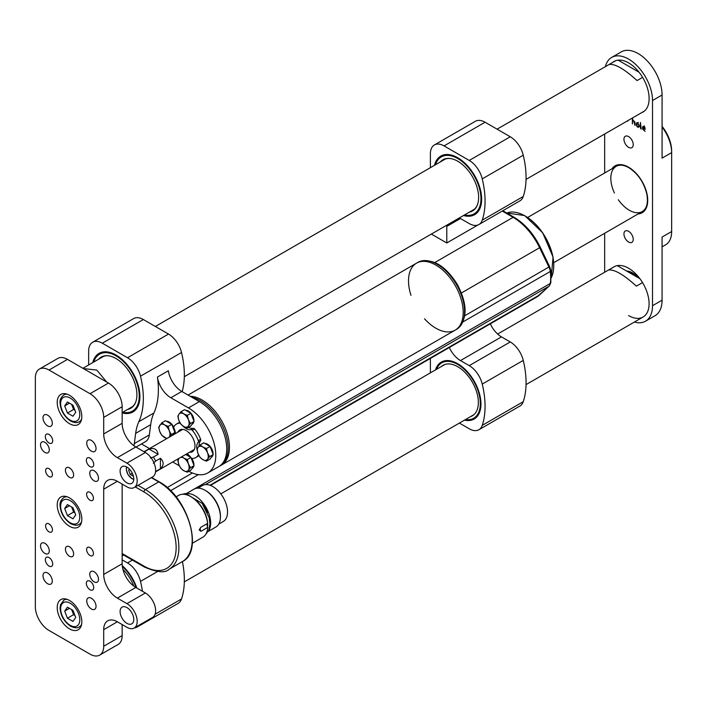 <?xml version="1.0" encoding="UTF-8"?>
<svg xmlns="http://www.w3.org/2000/svg" width="707" height="707" viewBox="0 0 707 707"><rect width="100%" height="100%" fill="white"/><g stroke="black" fill="none" stroke-linecap="round" stroke-linejoin="round"><path stroke-width="1.06" d="M192.322 543.276L202.785 537.24A24.162 13.954 -120 0 0 207.752 527.387L200.921 531.337L199.162 529.932L200.788 527.325L207.628 523.374A24.162 13.954 -120 0 0 196.139 500.75A24.162 13.954 -120 0 0 178.615 495.386L176.061 496.862M207.628 523.374A3.862 2.236 -120 0 0 207.752 527.387M207.522 526.901A22.235 12.832 -120 0 0 207.611 523.392M207.593 523.109A22.235 12.832 -120 0 0 193.267 498.285M207.531 512.61A22.235 12.832 -120 0 0 202.317 503.587M208.653 530.657A22.235 12.832 -120 0 0 206.055 507.449A22.235 12.832 -120 0 0 187.249 493.592M208.3 531.372L215.909 526.98A21.846 12.611 -120 0 0 220.434 516.985A21.846 12.611 -120 0 0 204.986 490.234A21.846 12.611 -120 0 0 194.063 489.147L186.454 493.539M220.434 516.985L220.434 516.119A20.777 12.001 -120 0 0 205.737 490.667L204.986 490.234M218.737 524.117L223.235 521.527A20.777 12.001 -120 0 0 223.235 497.525A20.777 12.001 -120 0 0 202.449 485.532L197.96 488.122M180.258 423.237A1.935 1.114 -120 0 0 179.905 423.184A19.328 11.162 -120 0 0 176.458 424.085L178.783 422.742A19.328 11.162 60 0 1 179.719 422.3M176.458 424.085A19.328 11.162 -120 0 0 173.949 426.621A1.935 1.114 -120 0 0 174.037 428.283A12.081 6.973 -120 0 1 175.477 433.577M198.207 442.237A1.935 1.114 -120 0 0 198.296 440.673A19.328 11.162 -120 0 0 192.339 430.36A1.935 1.114 -120 0 0 190.943 429.653L193.267 428.318A1.935 1.114 60 0 1 194.664 429.016A19.328 11.162 60 0 1 200.62 439.339A1.935 1.114 60 0 1 200.532 440.894L198.207 442.237A12.081 6.973 -120 0 0 197.05 449.873M199.047 446.126A12.081 6.973 60 0 1 200.532 440.894M198.959 455.644A19.328 11.162 60 0 1 198.11 456.227L195.786 457.57A19.328 11.162 -120 0 0 198.296 455.034A1.935 1.114 -120 0 0 198.437 454.592M193.267 428.318A12.081 6.973 60 0 1 188.53 427.302M141.48 443.934L149.504 448.574M172.702 461.963L179.375 465.816M188.875 471.295A38.664 22.324 -120 0 0 207.778 472.965A38.664 22.324 -120 0 0 213.7 441.99A38.664 22.324 -120 0 0 188.442 407.912L170.855 397.758A19.328 11.162 60 0 1 157.414 377.07A82.153 47.431 60 0 1 153.905 412.985A67.66 39.062 -120 0 0 150.688 424.686L149.354 434.893A19.328 11.162 60 0 1 145.483 441.628L136.009 447.098M157.414 377.07L168.346 370.76A19.328 11.162 -120 0 0 181.796 391.448L199.383 401.603A38.664 22.324 60 0 1 224.64 435.671A38.664 22.324 60 0 1 218.71 466.655L207.778 472.965M153.905 412.985L138.872 421.664A67.66 39.062 -120 0 0 135.656 433.364L134.321 443.581A19.328 11.162 60 0 1 133.862 445.693M138.872 421.664A82.153 47.431 -120 0 0 140.516 376.177A19.328 11.162 -120 0 0 127.516 357.742L102.329 343.204A19.328 11.162 -120 0 0 92.661 342.25A19.328 11.162 -120 0 0 88.658 351.096L88.658 364.962M92.785 362.585A33.83 19.531 60 0 1 116.001 355.038A33.83 19.531 60 0 1 139.915 396.477A33.83 19.531 60 0 1 122.152 412.906M182.176 391.669A82.153 47.431 -120 0 0 181.522 352.501A19.328 11.162 -120 0 0 168.522 334.066L143.335 319.529A19.328 11.162 -120 0 0 133.667 318.574L92.661 342.25M93.766 362.019A32.867 18.974 60 0 1 99.563 354.198A32.867 18.974 60 0 1 116.001 355.833A32.867 18.974 60 0 1 137.467 384.794A32.867 18.974 60 0 1 132.43 411.12L133.11 410.732A32.867 18.974 -120 0 0 139.915 396.07M116.346 355.241A32.867 18.974 -120 0 0 100.253 353.809L99.563 354.198M189.503 452.268A12.567 7.256 -120 0 0 192.401 451.711A12.567 7.256 -120 0 0 192.401 437.2A12.567 7.256 -120 0 0 179.834 429.944A12.567 7.256 -120 0 0 177.908 432.18M187.072 453.673A12.081 6.973 -120 0 1 190.943 457.562A1.935 1.114 -120 0 0 192.339 458.472A19.328 11.162 -120 0 0 195.786 457.57M182.839 425.95A12.081 6.973 -120 0 0 190.943 429.653M122.152 559.838L127.516 562.931L132.412 560.103M159.402 482.298A0.963 0.557 120 0 0 159.199 481.856C187.726 496.676 204.208 551.204 182.397 561.588A82.153 47.431 60 0 1 181.522 598.97A19.328 11.162 60 0 1 178.182 603.354L137.176 627.029A19.328 11.162 -120 0 0 139.306 625.068M157.511 571.556L140.516 581.366A82.153 47.431 60 0 1 142.425 591.273M136.849 588.056A32.867 18.974 -120 0 0 122.24 565.609M134.418 627.896A19.328 11.162 -120 0 0 137.176 627.029M140.516 581.366A19.328 11.162 -120 0 0 127.516 562.931M459.338 217.915A19.328 11.162 60 0 1 460.46 218.516L469.245 223.58A19.328 11.162 -120 0 0 478.904 224.543A19.328 11.162 -120 0 0 482.245 220.16A82.153 47.431 -120 0 0 482.245 178.88A19.328 11.162 -120 0 0 469.245 160.445L444.058 145.907A19.328 11.162 -120 0 0 434.39 144.953A19.328 11.162 -120 0 0 430.386 153.799L430.386 167.665M431.367 234.07L446.789 242.978L446.789 226.408A19.328 11.162 60 0 1 446.842 225.135M446.789 242.978L477.932 224.994M482.245 220.16L523.251 196.484A82.153 47.431 -120 0 0 523.251 155.204L482.245 178.88M469.245 160.445L510.251 136.769L485.064 122.231L444.058 145.907M434.513 165.288A33.83 19.531 60 0 1 457.729 157.749A33.83 19.531 60 0 1 481.653 199.18A33.83 19.531 60 0 1 463.509 215.511M434.39 144.953L475.404 121.277A19.328 11.162 60 0 1 485.064 122.231M510.251 136.769A19.328 11.162 60 0 1 523.251 155.204M523.251 196.484A19.328 11.162 60 0 1 519.91 200.868L478.904 224.543M435.494 164.722A32.867 18.974 60 0 1 441.292 156.91A32.867 18.974 60 0 1 457.729 158.536A32.867 18.974 60 0 1 479.196 187.496A32.867 18.974 60 0 1 474.158 213.823L474.839 213.434A32.867 18.974 -120 0 0 481.644 198.782M458.074 157.944A32.867 18.974 -120 0 0 441.981 156.512L441.292 156.91M430.386 372.863L430.386 358.431M490.331 323.824A19.328 11.162 -120 0 0 501.466 336.894L460.46 360.57L469.245 365.634L510.251 341.958A19.328 11.162 60 0 1 523.251 360.402A82.153 47.431 60 0 1 523.251 401.682A19.328 11.162 60 0 1 519.91 406.057L478.904 429.732A19.328 11.162 -120 0 0 482.245 425.358L523.251 401.682M501.466 336.894L510.251 341.958M523.251 360.402L482.245 384.078A82.153 47.431 60 0 1 482.245 425.358M478.904 429.732A19.328 11.162 -120 0 1 469.245 428.769L459.382 423.086M464.49 420.135A32.867 18.974 -120 0 0 474.158 419.021A32.867 18.974 -120 0 0 479.196 392.685A32.867 18.974 -120 0 0 457.729 363.725A32.867 18.974 -120 0 0 441.292 362.099A32.867 18.974 -120 0 0 435.494 369.911M482.245 384.078A19.328 11.162 -120 0 0 469.245 365.634M460.46 360.57A19.328 11.162 60 0 1 449.325 347.499M474.158 213.823A32.867 18.974 60 0 1 464.49 214.946M440.373 161.903A29.553 17.065 60 0 1 450.271 158.518A29.553 17.065 60 0 1 457.729 161.231A29.553 17.065 60 0 1 477.252 205.251A29.553 17.065 60 0 1 469.368 212.127M441.999 160.966A29.19 16.853 60 0 1 443.581 159.826A29.19 16.853 60 0 1 450.545 158.562M477.349 204.995A29.19 16.853 60 0 1 472.771 210.386A29.19 16.853 60 0 1 470.995 211.19M132.43 411.12A32.867 18.974 60 0 1 122.762 412.243M98.644 359.2A29.553 17.065 60 0 1 108.542 355.815A29.553 17.065 60 0 1 116.001 358.529A29.553 17.065 60 0 1 135.523 402.548A29.553 17.065 60 0 1 127.64 409.424M135.62 402.292A29.19 16.853 60 0 1 131.042 407.683A29.19 16.853 60 0 1 129.266 408.487M100.27 358.263A29.19 16.853 60 0 1 101.852 357.123A29.19 16.853 60 0 1 108.816 355.851M122.329 566.448A31.974 18.462 60 0 1 136.142 587.65M133.826 586.138A29.19 16.853 -120 0 0 122.903 569.374M436.493 369.328A31.974 18.462 60 0 1 436.608 369.054L437.112 367.817A32.867 18.974 60 0 1 441.848 361.798M436.608 369.054A31.974 18.462 60 0 1 457.729 364.45A31.974 18.462 -120 0 1 479.956 398.66A31.974 18.462 -120 0 1 465.789 419.596L467.115 419.781A32.867 18.974 60 0 0 474.697 418.685M470.553 416.635A29.19 16.853 -120 0 0 472.32 415.84A29.19 16.853 -120 0 0 476.801 392.447A29.19 16.853 -120 0 0 457.729 366.721A29.19 16.853 -120 0 0 443.13 365.28A29.19 16.853 -120 0 0 441.548 366.412M192.207 397.467A38.664 22.324 60 0 1 220.08 421.222A38.664 22.324 60 0 1 220.08 465.86L221.441 465.073A38.664 22.324 60 0 0 221.441 420.435A38.664 22.324 60 0 1 221.441 465.073A38.664 22.324 60 0 0 221.441 420.435A38.664 22.324 60 0 0 190.201 396.3A38.664 22.324 60 0 1 221.441 420.435A38.664 22.324 60 0 0 190.201 396.3A38.664 22.324 60 0 1 221.441 420.435A38.664 22.324 60 0 1 221.441 465.073L455.184 330.125A38.664 22.324 60 0 1 424.518 318.813M410.979 295.376A38.664 22.324 60 0 1 416.529 263.163A38.664 22.324 60 0 1 455.184 285.478A38.664 22.324 60 0 1 455.184 330.125L456.554 329.338A38.664 22.324 -120 0 0 456.554 284.691A38.664 22.324 -120 0 0 417.89 262.368C431.606 257.428 444.73 264.736 457.261 284.285C467.928 304.911 467.689 319.935 456.554 329.338M188.053 395.063L416.529 263.163A38.664 22.324 60 0 1 455.184 285.478A38.664 22.324 60 0 1 455.184 330.125A38.664 22.324 60 0 0 455.184 285.478A38.664 22.324 60 0 1 455.184 330.125M416.529 263.163A38.664 22.324 60 0 1 455.184 285.478A38.664 22.324 60 0 0 416.529 263.163L417.89 262.368M204.933 443.483A7.733 4.463 60 0 1 210.518 446.904A7.733 4.463 60 0 1 213.037 454.124M212.922 454.99A7.733 4.463 60 0 1 211.446 457.226A7.733 4.463 60 0 1 211.287 457.314M200.125 444.88L198.066 447.407A7.733 4.463 -120 0 1 202.794 446.983A7.733 4.463 60 0 1 207.531 452.869L206.444 448.521L202.794 446.983L200.125 444.88L203.74 442.794L210.059 446.435L213.214 454.574L210.059 459.064L206.444 461.15L207.531 459.188A7.733 4.463 60 0 1 202.794 459.612A7.733 4.463 60 0 1 198.066 453.717A7.733 4.463 60 0 1 198.066 447.407L196.97 449.369L198.066 453.717L200.125 457.5L202.794 459.612L206.444 461.15M207.531 452.869A7.733 4.463 60 0 1 207.531 459.188L209.599 456.66L207.531 452.869M213.214 454.574L209.599 456.66M210.059 446.435L206.444 448.521M166.658 421.381A7.733 4.463 60 0 1 173.807 427.443M174.479 429.37A7.733 4.463 60 0 1 174.762 432.021M174.647 432.896A7.733 4.463 60 0 1 173.94 434.469M167.435 438.225A7.733 4.463 60 0 1 164.528 437.509A7.733 4.463 60 0 1 159.791 431.623A7.733 4.463 60 0 1 159.791 425.305A7.733 4.463 -120 0 1 164.528 424.88A7.733 4.463 60 0 1 169.256 430.775L168.169 426.427L164.528 424.88L161.859 422.777L165.465 420.692L171.783 424.341L174.938 432.472L173.268 434.858M169.256 437.085L171.324 434.558L169.256 430.775A7.733 4.463 60 0 1 169.256 437.085A7.733 4.463 60 0 1 169.159 437.226M161.859 422.777L158.695 427.267L159.791 431.623L161.859 435.406L166.817 438.579M174.938 432.472L171.324 434.558M171.783 424.341L168.169 426.427M185.8 410.334A7.733 4.463 60 0 1 191.385 413.763A7.733 4.463 60 0 1 193.904 420.974M193.78 421.849A7.733 4.463 60 0 1 192.313 424.085A7.733 4.463 60 0 1 192.145 424.173M180.992 411.73L178.924 414.258A7.733 4.463 -120 0 1 183.661 413.834A7.733 4.463 60 0 1 188.398 419.728L187.302 415.38L183.661 413.834L180.992 411.73L184.607 409.645L190.917 413.295L194.072 421.425L190.917 425.914L187.302 428L188.398 426.038A7.733 4.463 60 0 1 183.661 426.462A7.733 4.463 60 0 1 178.924 420.568A7.733 4.463 60 0 1 178.924 414.258L177.837 416.22L178.924 420.568L180.992 424.359L183.661 426.462L187.302 428M188.398 419.728A7.733 4.463 60 0 1 188.398 426.038L190.466 423.511L188.398 419.728M194.072 421.425L190.466 423.511M190.917 413.295L187.302 415.38M185.8 454.53A7.733 4.463 60 0 1 190.218 456.634M191.553 458.18A7.733 4.463 60 0 1 193.904 465.171M193.78 466.037A7.733 4.463 60 0 1 192.313 468.281A7.733 4.463 60 0 1 192.145 468.37L192.313 468.281M185.694 454.468L190.863 457.456M190.952 457.579L194.072 465.621L190.917 470.111L187.302 472.196L188.398 470.235A7.733 4.463 60 0 1 183.661 470.659A7.733 4.463 60 0 1 178.924 464.764A7.733 4.463 60 0 1 178.924 458.454L177.837 460.416L178.924 464.764L180.992 468.555L183.661 470.659L187.302 472.196M188.398 463.925A7.733 4.463 60 0 1 188.398 470.235L190.466 467.707L188.398 463.925L187.302 459.568L183.661 458.03A7.733 4.463 60 0 1 188.398 463.925M181.805 456.704L183.661 458.03A7.733 4.463 -120 0 0 180.753 457.314M194.072 465.621L190.466 467.707M190.899 457.5L187.302 459.568M106.669 382.01L96.797 370.07L83.373 368.559M615.682 60.714L609.187 64.47C614.993 63.595 624.29 68.968 637.06 80.563L642.601 77.363M618.13 60.157L639.057 72.238M614.648 266.504L608.497 270.047C614.312 269.181 623.609 274.546 636.38 286.149L642.53 282.597M639.923 278.726L617.255 265.638M627.736 120.694L627.736 121.206L627.365 120.906M637.661 122.841L638.978 125.095L638.978 126.553L638.156 127.34L636.768 126.226L636.353 124.847L636.353 123.478L637.661 122.841M638.978 126.553L638.156 127.34L638.916 126.906M637.555 122.779L636.353 123.478L637.051 122.656M644.722 127.278L645.173 129.381L642.946 128.223L642.946 129.036L645.111 131.352L642.619 129.125L642.575 127.039L643.264 126.235L644.722 127.278M643.75 126.359L642.575 127.039L643.264 126.235M628.594 136.592A6.575 3.791 60 0 1 632.889 142.39A6.575 3.791 60 0 1 631.881 147.657A6.575 3.791 60 0 1 625.306 143.857A6.575 3.791 60 0 1 625.306 136.274A6.575 3.791 60 0 1 628.594 136.592M628.594 231.304A6.575 3.791 60 0 1 632.889 237.092A6.575 3.791 60 0 1 631.881 242.36A6.575 3.791 60 0 1 625.306 238.559A6.575 3.791 60 0 1 625.306 230.977A6.575 3.791 60 0 1 628.594 231.304M641.62 112.678A28.996 16.738 -120 0 0 643.087 111.989A28.996 16.738 -120 0 0 649.097 98.715L649.097 98.397A28.996 16.738 -120 0 0 636.441 69.215A28.996 16.738 -120 0 0 614.091 61.447A28.996 16.738 -120 0 0 612.757 62.384M628.594 315.587A28.996 16.738 -120 0 0 643.087 317.019A28.996 16.738 -120 0 0 643.087 283.542A28.996 16.738 -120 0 0 614.091 266.795L497.631 334.04M611.679 57.426L621.25 51.894A33.83 19.531 60 0 1 638.165 53.573A33.83 19.531 60 0 1 662.079 95.003L652.517 100.527A33.83 19.531 -120 0 0 628.594 59.096A33.83 19.531 -120 0 0 611.679 57.426A33.83 19.531 -120 0 0 605.378 66.635M604.671 272.239L604.671 233.257M604.671 172.994L604.671 134.012M634.382 322.047A33.83 19.531 -120 0 0 645.509 321.208A33.83 19.531 -120 0 0 652.517 305.724L662.079 300.192A33.83 19.531 60 0 1 655.071 315.684L645.509 321.208M652.517 100.527L652.517 305.724M640.471 122.47L641.152 129.072L640.339 127.923L640.436 122.461M632.526 117.883L632.756 119.925L634.93 122.037L635.01 125.484L633.87 120.994L632.756 120.358L632.385 123.964L632.385 118.016M662.079 246.867L665.641 244.808A28.996 16.738 -120 0 0 671.65 231.534L671.65 152.615A28.996 16.738 -120 0 0 662.079 127.066M662.079 95.003L662.079 158.138L671.65 152.615L671.65 151.042A27.06 15.625 60 0 0 662.079 126.376M671.65 231.534L662.079 237.057L662.079 300.192M644.811 128.197L643.989 126.924L643.034 126.977L642.946 127.79L644.828 128.886L645.076 128.038M644.227 126.686L643.034 126.977M638.978 126.429L637.687 127.18M638.598 124.785L637.29 123.142L636.724 125.174L637.661 126.73L638.598 126.314L638.907 124.6M638.978 126.102L637.661 126.73M637.732 122.885L636.724 123.707M153.348 463.306L155.637 461.079A11.595 6.699 -120 0 0 153.339 457.093L150.273 457.968M144.272 451.861L149.053 449.095C154.223 447.531 157.246 449.272 158.121 454.336L153.339 457.093M155.637 461.079L160.427 458.322C164.024 461.812 164.024 465.303 160.427 468.785L155.637 471.551M158.121 454.336L149.053 449.095M160.427 468.785L160.427 458.322M626.579 271.02A20.3 11.719 60 0 1 638.81 278.081M628.815 272.31A20.3 11.719 60 0 1 634.391 275.527M39.353 369.081L57.806 358.422A19.328 11.162 60 0 1 67.474 359.386L49.022 370.035A19.328 11.162 -120 0 0 39.353 369.081A19.328 11.162 -120 0 0 35.35 377.927L35.35 606.792A19.328 11.162 -120 0 0 49.022 630.467L90.028 654.143A19.328 11.162 -120 0 0 99.696 655.106A19.328 11.162 -120 0 0 103.699 646.251L103.699 629.681A19.328 11.162 60 0 1 107.703 620.834A19.328 11.162 60 0 1 117.362 621.789L126.933 627.312A14.502 8.369 -120 0 0 134.18 628.028A14.502 8.369 -120 0 0 136.407 616.416A14.502 8.369 -120 0 0 126.933 603.637L117.362 598.113A19.328 11.162 60 0 1 103.699 574.438L103.699 489.2A19.328 11.162 60 0 1 107.703 480.353A19.328 11.162 60 0 1 117.362 481.308L126.933 486.831A14.502 8.369 -120 0 0 134.18 487.556A14.502 8.369 -120 0 0 136.407 475.935A14.502 8.369 -120 0 0 126.933 463.156L117.362 457.632A19.328 11.162 60 0 1 103.699 433.957L103.699 417.386A19.328 11.162 -120 0 0 90.028 393.711L49.022 370.035M90.028 393.711L108.48 383.053L67.474 359.386M108.48 383.053A19.328 11.162 60 0 1 122.152 406.728L103.699 417.386M103.699 433.957L122.152 423.307L122.152 406.728M122.152 423.307A19.328 11.162 -120 0 0 135.815 446.983L117.362 457.632M134.18 487.556L152.632 476.898A14.502 8.369 -120 0 0 154.86 465.286A14.502 8.369 -120 0 0 145.386 452.507L135.815 446.983M103.699 574.438L122.152 563.779L122.152 484.074M122.152 563.779A19.328 11.162 -120 0 0 135.815 587.455L117.362 598.113M134.18 628.028L152.632 617.379A14.502 8.369 -120 0 0 154.86 605.758A14.502 8.369 -120 0 0 145.386 592.979L135.815 587.455M103.699 646.251L122.152 635.602L122.152 624.546M122.152 635.602A19.328 11.162 60 0 1 118.149 644.448L99.696 655.106M90.028 500.256A4.834 2.793 -120 0 0 92.44 500.494A4.834 2.793 -120 0 0 92.44 494.909A4.834 2.793 -120 0 0 87.606 492.125A4.834 2.793 -120 0 0 86.873 495.996A4.834 2.793 -120 0 0 90.028 500.256M49.022 476.58A4.834 2.793 -120 0 0 51.434 476.818A4.834 2.793 -120 0 0 51.434 471.233A4.834 2.793 -120 0 0 46.6 468.449A4.834 2.793 -120 0 0 45.858 472.32A4.834 2.793 -120 0 0 49.022 476.58M49.022 531.823A4.834 2.793 -120 0 0 51.434 532.062A4.834 2.793 -120 0 0 51.434 526.476A4.834 2.793 -120 0 0 46.6 523.693A4.834 2.793 -120 0 0 45.858 527.563A4.834 2.793 -120 0 0 49.022 531.823M90.028 555.499A4.834 2.793 -120 0 0 92.44 555.737A4.834 2.793 -120 0 0 92.44 550.152A4.834 2.793 -120 0 0 87.606 547.368A4.834 2.793 -120 0 0 86.873 551.239A4.834 2.793 -120 0 0 90.028 555.499M126.933 482.89A9.668 5.576 -120 0 0 131.767 483.367A9.668 5.576 -120 0 0 131.767 472.205A9.668 5.576 -120 0 0 122.099 466.629A9.668 5.576 -120 0 0 120.623 474.37A9.668 5.576 -120 0 0 126.933 482.89M126.933 623.362A9.668 5.576 -120 0 0 131.767 623.848A9.668 5.576 -120 0 0 131.767 612.686A9.668 5.576 -120 0 0 122.099 607.101A9.668 5.576 -120 0 0 120.623 614.851A9.668 5.576 -120 0 0 126.933 623.362M90.028 589.744A5.223 3.014 -120 0 0 92.635 590.009A5.223 3.014 -120 0 0 92.635 583.982A5.223 3.014 -120 0 0 87.421 580.968A5.223 3.014 -120 0 0 86.616 585.149A5.223 3.014 -120 0 0 90.028 589.744M90.028 466.629A5.223 3.014 -120 0 0 92.635 466.894A5.223 3.014 -120 0 0 92.635 460.867A5.223 3.014 -120 0 0 87.421 457.853A5.223 3.014 -120 0 0 86.616 462.033A5.223 3.014 -120 0 0 90.028 466.629M69.525 556.285A5.797 3.349 -120 0 0 72.423 556.568A5.797 3.349 -120 0 0 72.423 549.878A5.797 3.349 -120 0 0 66.626 546.529A5.797 3.349 -120 0 0 65.733 551.177A5.797 3.349 -120 0 0 69.525 556.285M69.525 477.366A5.797 3.349 -120 0 0 72.423 477.649A5.797 3.349 -120 0 0 72.423 470.959A5.797 3.349 -120 0 0 66.626 467.61A5.797 3.349 -120 0 0 65.733 472.258A5.797 3.349 -120 0 0 69.525 477.366M94.128 571.751A6.186 3.57 60 0 1 98.167 577.204A6.186 3.57 60 0 1 97.221 582.161A6.186 3.57 60 0 1 91.035 578.591A6.186 3.57 60 0 1 91.035 571.45A6.186 3.57 60 0 1 94.128 571.751M94.128 470.738A6.186 3.57 60 0 1 98.167 476.191A6.186 3.57 60 0 1 97.221 481.14A6.186 3.57 60 0 1 91.035 477.57A6.186 3.57 60 0 1 91.035 470.429A6.186 3.57 60 0 1 94.128 470.738M44.921 543.338A6.186 3.57 60 0 1 48.96 548.791A6.186 3.57 60 0 1 48.014 553.749A6.186 3.57 60 0 1 41.828 550.179A6.186 3.57 60 0 1 41.828 543.038A6.186 3.57 60 0 1 44.921 543.338M44.921 442.326A6.186 3.57 60 0 1 48.96 447.778A6.186 3.57 60 0 1 48.014 452.736A6.186 3.57 60 0 1 41.828 449.166A6.186 3.57 60 0 1 41.828 442.016A6.186 3.57 60 0 1 44.921 442.326M69.525 526.3A17.401 10.048 -120 0 0 78.221 527.157A17.401 10.048 -120 0 0 78.221 507.069A17.401 10.048 -120 0 0 60.82 497.021A17.401 10.048 -120 0 0 58.16 510.967A17.401 10.048 -120 0 0 69.525 526.3M91.397 609.001A6.575 3.791 -120 0 0 94.676 609.328A6.575 3.791 -120 0 0 94.676 601.737A6.575 3.791 -120 0 0 88.11 597.945A6.575 3.791 -120 0 0 87.102 603.212A6.575 3.791 -120 0 0 91.397 609.001M91.397 451.163A6.575 3.791 -120 0 0 94.676 451.49A6.575 3.791 -120 0 0 94.676 443.899A6.575 3.791 -120 0 0 88.11 440.108A6.575 3.791 -120 0 0 87.102 445.375A6.575 3.791 -120 0 0 91.397 451.163M69.525 423.696A17.401 10.048 -120 0 0 78.221 424.562A17.401 10.048 -120 0 0 78.221 404.475A17.401 10.048 -120 0 0 60.82 394.426A17.401 10.048 -120 0 0 58.16 408.372A17.401 10.048 -120 0 0 69.525 423.696M69.525 628.894A17.401 10.048 -120 0 0 78.221 629.751A17.401 10.048 -120 0 0 78.221 609.664A17.401 10.048 -120 0 0 60.82 599.616A17.401 10.048 -120 0 0 58.16 613.561A17.401 10.048 -120 0 0 69.525 628.894M47.652 425.914A6.575 3.791 -120 0 0 50.939 426.233A6.575 3.791 -120 0 0 50.939 418.65A6.575 3.791 -120 0 0 44.364 414.85A6.575 3.791 -120 0 0 43.357 420.117A6.575 3.791 -120 0 0 47.652 425.914M47.652 583.752A6.575 3.791 -120 0 0 50.939 584.07A6.575 3.791 -120 0 0 50.939 576.488A6.575 3.791 -120 0 0 44.364 572.688A6.575 3.791 -120 0 0 43.357 577.955A6.575 3.791 -120 0 0 47.652 583.752M49.022 442.953A5.223 3.014 -120 0 0 51.629 443.218A5.223 3.014 -120 0 0 51.629 437.191A5.223 3.014 -120 0 0 46.406 434.178A5.223 3.014 -120 0 0 45.61 438.358A5.223 3.014 -120 0 0 49.022 442.953M49.022 566.068A5.223 3.014 -120 0 0 51.629 566.334A5.223 3.014 -120 0 0 51.629 560.306A5.223 3.014 -120 0 0 46.406 557.293A5.223 3.014 -120 0 0 45.61 561.473A5.223 3.014 -120 0 0 49.022 566.068M132.324 473.248L130.247 474.45L133.429 476.288M130.247 474.45L128.63 470.296L129.461 469.121M129.876 469.572L128.63 470.296M75.729 514.882L72.971 518.814L67.448 515.624L64.682 508.51L67.448 504.577L72.971 507.767L75.729 514.882M67.448 515.624L73.599 512.071L74.942 512.849M73.599 512.071L71.619 506.99M69.463 505.744L64.682 508.51M71.769 507.078A6.77 3.906 -120 0 0 72.211 508.519A6.77 3.906 -120 0 0 74.792 512.46M75.729 412.287L72.971 416.22L67.448 413.029L64.682 405.915L67.448 401.983L72.971 405.173L75.729 412.287M67.448 413.029L73.599 409.477L74.942 410.254M73.599 409.477L71.619 404.395M69.463 403.149L64.682 405.915M71.769 404.484A6.77 3.906 -120 0 0 72.211 405.915A6.77 3.906 -120 0 0 74.792 409.866M75.729 617.476L72.971 621.409L67.448 618.218L64.682 611.104L67.448 607.172L72.971 610.362L75.729 617.476M67.448 618.218L73.599 614.666L74.942 615.443M73.599 614.666L71.619 609.584M69.463 608.338L64.682 611.104M71.769 609.673A6.77 3.906 -120 0 0 72.211 611.113A6.77 3.906 -120 0 0 74.792 615.055M200.788 527.325A3.862 2.236 -120 0 0 200.921 531.337M209.961 485.223L539.653 294.881L548.941 286.264A9.668 5.576 -120 0 0 550.276 283.454A47.36 27.343 -120 0 0 550.276 271.488A9.668 5.576 -120 0 0 548.941 267.14L539.653 247.795A47.36 27.343 -120 0 0 513.088 217.332L502.244 211.066M205.419 484.595L548.941 286.264A1.935 1.564 47.2 0 0 549.171 286.096L550.841 282.712L550.841 270.71L549.604 266.636L540.316 247.3C533.626 233.787 524.868 223.766 514.051 217.235A1.935 1.114 120 0 0 513.088 217.332L434.858 262.5M186.383 493.539L550.276 283.454A1.935 1.273 8.4 0 0 550.841 282.712M170.564 490.72L198.42 474.636M463.032 321.862L550.276 271.488A1.935 0.928 -7.2 0 0 550.841 270.71M167.161 487.565L192.384 473.001M464.773 315.737L549.604 266.636M461.441 292.954L540.316 247.3M138.015 485.338L145.386 489.598A47.36 27.343 60 0 1 176.326 531.337A47.36 27.343 60 0 1 169.07 569.285L182.397 561.588A47.36 27.343 -120 0 0 189.653 523.64A47.36 27.343 -120 0 0 158.713 481.9L145.386 489.598A1.935 1.114 120 0 0 144.016 491.966L135.284 486.92M151.625 477.481L159.199 481.856A0.963 0.557 120 0 0 158.713 481.9L151.342 477.649M122.152 553.519L144.016 566.148A45.425 26.23 -120 0 0 176.14 547.607A45.425 26.23 -120 0 0 144.016 491.966M210.465 485.409L536.772 297.02A47.36 27.343 -120 0 0 539.653 294.881A1.935 1.564 47.2 0 0 540.077 294.492M525.221 216.05A40.113 23.163 60 0 1 553.749 265.47M551.239 277.789A40.599 23.437 -120 0 0 542.428 232.744A40.599 23.437 -120 0 0 506.725 213.001M169.07 569.285C165.288 573.209 157.069 572.458 144.422 567.032A1.935 1.114 -60 0 1 144.016 566.148M194.664 429.016L192.339 430.36M198.296 440.673L200.62 439.339M188.442 407.912L199.383 401.603M170.855 397.758L181.796 391.448M140.516 376.177L181.522 352.501M127.516 357.742L168.522 334.066M102.329 343.204L143.335 319.529M149.354 434.893L134.321 443.581M150.688 424.686L135.656 433.364M123.637 555.03L122.152 555.888M155.089 614.233L181.522 598.97M460.46 218.516L446.789 226.408M611.962 168.787A27.06 15.625 60 0 1 628.594 167.214A27.06 15.625 60 0 1 647.091 194.345A27.06 15.625 60 0 1 638.059 213.982M618.316 199.736A26.097 15.068 -120 0 0 629.274 210.226A26.097 15.068 -120 0 0 642.327 211.517C646.799 208.706 648.31 202.927 646.843 194.195C643.944 182.433 637.935 173.586 628.788 167.656C623.751 164.881 619.562 164.439 616.23 166.322A26.097 15.068 -120 0 0 614.427 193.011M117.362 621.789L103.699 629.681M126.933 603.637L145.386 592.979M117.362 481.308L103.699 489.2M126.933 463.156L145.386 452.507M126.73 466.991A7.733 4.463 -120 0 0 131.856 478.471A7.733 4.463 -120 0 0 133.764 479.178M133.756 479.319A8.219 4.746 60 0 1 132.2 478.666A8.219 4.746 60 0 1 132.023 478.568M126.385 468.803A8.219 4.746 60 0 1 126.597 466.92M70.205 522.747A13.53 7.812 -120 0 0 78.495 510.958A13.53 7.812 -120 0 0 61.916 501.387A13.53 7.812 -120 0 0 70.205 522.747M65.778 496.394L63.842 497.516A15.466 8.926 60 0 1 67.236 496.809M81.614 521.713A15.466 8.926 60 0 1 79.308 524.302C77.355 525.708 74.456 525.478 70.603 523.631C64.143 519.141 60.625 513.105 60.068 505.523C59.627 502.677 60.882 500.008 63.842 497.516M70.205 420.152A13.53 7.812 -120 0 0 78.495 408.363A13.53 7.812 -120 0 0 61.916 398.792A13.53 7.812 -120 0 0 70.205 420.152M65.778 393.799L63.842 394.921A15.466 8.926 60 0 1 67.236 394.214M81.614 419.118A15.466 8.926 60 0 1 79.308 421.708C77.355 423.113 74.456 422.883 70.603 421.036C64.143 416.547 60.625 410.511 60.068 402.928C59.627 400.082 60.882 397.414 63.842 394.921M70.205 625.341A13.53 7.812 -120 0 0 78.495 613.552A13.53 7.812 -120 0 0 61.916 603.981A13.53 7.812 -120 0 0 70.205 625.341M65.778 598.988L63.842 600.11A15.466 8.926 60 0 1 67.236 599.403M81.614 624.308A15.466 8.926 60 0 1 79.308 626.897C77.355 628.302 74.456 628.081 70.603 626.225C64.143 621.736 60.625 615.7 60.068 608.117L60.422 604.971L63.842 600.11M182.3 494.281L185.72 493.539L202.202 503.446L209.166 517.665L209.952 523.922L208.865 530.162L205.578 534.598M551.23 277.904L553.06 257.065L542.684 232.771L524.656 215.564L506.716 213.001M549.171 286.096L536.772 297.02M514.051 217.235L502.81 210.739M144.422 567.032L122.152 554.173M219.364 466.249L220.08 465.86M619.129 164.643L527.696 217.429M645.226 209.846L553.793 262.633M615.567 60.758L497.074 129.169M445.357 159.031L155.346 326.466M103.62 356.328L82.905 368.285M644.431 111.061L526.052 179.401M474.353 209.254L184.324 376.698M132.624 406.552L122.152 412.596M184.324 581.888L473.902 414.7M526.052 384.599L643.087 317.019M220.805 493.857L444.906 364.476M643.229 126.783L644.598 125.996M638.333 126.792L639.702 125.996M636.98 123.204L638.35 122.417M182.742 429.388L144.042 451.729M194.337 449.475L155.54 471.878M126.526 466.885L126.27 469.466L127.887 474.397L131.953 478.692L133.756 479.408M81.243 523.18L79.308 524.302M81.243 420.585L79.308 421.708M81.243 625.775L79.308 626.897"/></g></svg>
